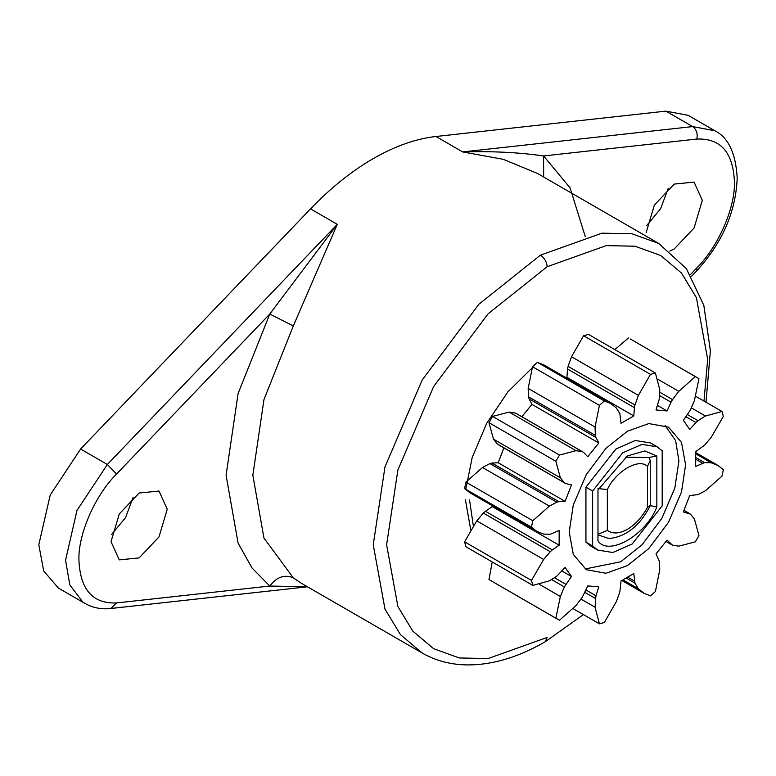 <?xml version="1.0" encoding="UTF-8"?>
<svg xmlns="http://www.w3.org/2000/svg" width="776" height="776" viewBox="0 0 776 776"><rect width="100%" height="100%" fill="white"/><g stroke="black" fill="none" stroke-linecap="round" stroke-linejoin="round"><path stroke-width="1.16" d="M585.191 236.35L570.079 187.85L543.578 155.947L696.809 139.049C720.574 138.079 733.107 152.319 734.426 181.768C735.386 207.541 718.295 246.671 696.809 267.933L696.945 270.611C722.456 242.539 735.871 211.635 737.2 177.888C735.735 153.114 728.286 137.4 714.841 130.746L688.079 115.294L665.866 111.133L435.947 136.489C415.829 138.758 394.926 146.131 373.237 158.595C351.547 171.166 330.654 187.928 310.526 208.889L80.607 449.032L50.227 495.001L38.8 544.771L43.689 570.932L58.394 588.072L85.147 603.524C92.868 607.88 101.452 609.529 110.9 608.481L116.555 602.933C92.79 603.912 80.248 589.673 78.929 560.214C77.978 534.441 95.07 495.311 116.555 474.058L269.786 314.018L238.096 393.529L226.088 475.261L238.096 543.113L252.035 567.983L269.786 586.045L116.555 602.933M133.132 497.232L125.557 517.621L111.686 534.383M668.233 188.296L660.648 208.686L646.786 225.447M696.809 267.933L690.388 274.636M669.843 251.104L674.228 248.96L694.093 227.999L702.319 200.305L694.093 182.118L674.228 184.087L654.362 205.058L646.136 232.742M625.388 457.18L648.969 457.52L656.835 455.949L656.835 506.932C646.292 534.926 608.529 556.731 597.976 540.911L597.976 489.937L627.406 455.949L644.72 450.953L656.835 455.949M464.591 541.823L476.774 520.851L483.361 513.082L550.252 551.697L543.656 559.477L531.482 580.438L464.591 541.823L465.92 546.76L532.802 585.376L549.389 580.846L556.809 576.19L565.103 567.431L571.485 576.51L564.365 586.928L560.369 596.482L555.868 618.181L559.477 620.267L576.015 605.513L582.291 597.278L587.752 585.909L598.81 586.889L595.939 595.755L585.909 589.954M595.939 595.755L595.047 607.21L599.421 623.836L604.349 622.507L616.425 601.487L619.859 591.884L621.023 580.943L633.798 573.571L634.962 583.164L638.396 588.8L644.07 593.32L650.472 595.881L655.4 591.506L659.775 569.846L659.445 561.455L656.011 553.87L667.069 540.106L672.53 545.179L678.806 546.168L695.345 541.823L698.953 535.566L694.452 519.066L690.456 514.139L683.336 511.937L689.718 495.486L698.012 494.661L705.433 490.752L722.01 476.134L723.339 469.674L717.916 465.416L711.165 462.768L704.569 462.603L695.965 457.636M704.569 462.603L695.674 466.395L695.674 451.651L704.569 445.162L711.165 437.392L723.339 416.421L722.01 411.493L705.433 416.014L698.012 420.679L687.458 414.588M111.036 541.687L119.271 559.874L139.127 557.905L158.993 536.934L167.228 509.24L158.993 491.053L139.127 493.022L119.271 513.993L111.036 541.687M422.212 653.033C434.996 660.357 449.197 664.295 464.814 664.867C490.51 665.556 517.301 657.864 545.188 641.781L547.148 637.455L488.055 658.552L459.305 657.961L433.629 648.697L412.784 631.101L397.884 606.492L386.613 544.771L397.884 470.033L433.629 386.555L488.055 313.853L547.148 266.721C546.721 261.822 544.49 257.962 540.455 255.139L478.908 304.231L422.212 379.959L384.974 466.919L373.237 544.771L384.974 609.073L400.494 634.69L422.212 653.033L300.981 583.038L293.299 577.839C284.588 574.192 276.751 576.927 269.786 586.045L307.403 586.743M269.786 314.018L293.299 325.959L337.288 224.342L269.786 314.018M543.656 177.006L543.578 155.947C518.931 152.397 491.965 151.058 462.7 151.931L503.284 159.322L537.516 173.465M595.376 598.451L584.823 592.36M599.421 623.836L573.095 608.636M585.938 487.183L615.96 448.974L635.321 440.496L650.521 442.96L657.204 446.821L642.014 444.357L622.653 452.835L592.631 491.043L585.938 487.183L585.938 542.123L592.631 545.984L592.631 491.043M592.631 545.984L597.617 550.038L612.807 552.502L632.168 544.024L662.19 505.816L662.19 450.875L657.204 446.821M597.976 488.54L607.346 489.578C615.611 471.245 639.211 457.617 647.475 466.415L650.24 460.488L648.969 457.52M650.23 505.622L656.835 506.932M650.249 460.585L650.249 505.389L647.475 507.281C642.082 517.185 635.389 524.537 627.406 529.329C619.432 533.752 612.739 534.121 607.346 530.454L597.976 534.247L597.976 489.937M557.643 619.267L488.977 579.565L555.868 618.181M488.977 579.565L492.236 561.95M551.717 579.633L564.365 586.928M554.597 577.81L565.888 584.328M561.902 570.981L571.485 576.51M634.428 581.088L627.891 577.315M634.962 583.164L626.358 578.198M483.361 513.082L485.427 511.277L552.308 549.893L550.252 551.697M672.53 545.179L666.109 541.435M485.427 511.277L492.256 506.592L559.147 545.218L552.308 549.893M536.905 531.453L470.023 492.828L464.591 488.57L531.482 527.185L536.905 531.453L543.656 534.101L550.252 534.257L559.147 530.474L559.147 545.218M690.456 514.139L684.005 510.443M464.591 488.57L465.92 482.109L532.802 520.725L531.482 527.185M465.92 482.109L482.497 467.491L489.928 463.582L556.809 502.198L549.389 506.117L532.802 520.725M489.928 463.582L491.974 463.059L558.865 501.674L556.809 502.198M491.974 463.059L498.211 462.758L565.103 501.374L558.865 501.674M498.997 444.958L565.888 483.574L571.485 484.922L565.103 501.374M497.474 444.115L493.488 439.177L488.977 422.678L555.868 461.293L560.369 477.793L564.365 482.73L565.888 483.574M488.977 422.678L492.585 416.421L559.477 455.037L555.868 461.293M492.585 416.421L509.134 412.075L515.4 413.065L582.291 451.68L576.015 450.691L559.477 455.037M702.503 463.185L695.965 459.411M583.775 452.583L587.752 456.754L598.81 442.999L531.919 404.383L529.057 398.825L595.939 437.451L598.81 442.999M515.4 413.065L516.894 413.957M529.057 398.825L528.485 396.788L595.376 435.404L595.939 437.451M528.485 396.788L528.165 388.398L532.53 366.738L599.421 405.353L595.047 427.013L595.376 435.404M722.01 411.493L695.694 396.293M532.53 366.738L537.458 362.363L604.349 400.979L599.421 405.353M566.034 377.728L566.907 377.311L633.798 415.926L621.023 423.298L619.859 413.695L616.425 408.069L610.751 403.539L604.349 400.979M537.458 362.363L543.869 364.924L610.751 403.539M698.012 420.679L695.956 422.522L685.926 416.731M695.956 422.522L689.718 429.429L683.336 420.35L690.456 409.932L694.452 400.387L698.953 378.678L695.345 376.593L678.806 391.346L672.53 399.582L659.881 392.278M566.907 377.311L567.547 369.046L634.428 407.662L633.798 415.926M567.547 369.046L568.08 366.359L634.962 404.975L634.428 407.662M568.08 366.359L571.514 356.756L583.581 335.736L650.472 374.352L638.396 395.382L634.962 404.975M695.345 376.593L630.287 338.986L697.168 377.602M614.835 349.607L628.453 337.977M672.53 399.582L671.036 402.201L659.755 395.682M583.581 335.736L588.518 334.407L655.4 373.033L650.472 374.352M671.036 402.201L667.069 410.96L656.011 409.97L659.445 398.408L659.775 389.649L655.4 373.033M667.069 410.96L657.485 405.421M665.08 425.461L675.615 440.584L678.913 460.973L674.829 488.065L661.87 518.329L642.14 544.684L620.722 561.766L586.549 568.682M597.617 550.038L590.924 546.178L585.938 542.123M531.482 580.438L532.802 585.376M685.606 464.834L681.512 491.926L668.553 522.19L648.833 548.545L627.406 565.626L605.988 573.27L586.258 569.7L573.299 554.403L569.215 532.026L573.299 504.933L586.258 474.67L605.988 448.324L627.406 431.233L648.833 423.589L668.553 427.159L681.512 442.456L685.606 464.834M492.256 506.592L492.188 505.632M498.211 462.758L503.886 447.888M521.879 416.731L531.919 404.383M469.558 499.977L473.331 525.885M465.775 489.249L472.215 457.423L486.785 423.172L507.96 391.783L532.171 367.863M470.76 530.027L465.338 499.327M608.937 538.573L597.976 534.8M116.555 474.058L107.36 464.485L76.979 510.443L65.553 560.214L69.811 584.871L82.722 601.972M80.607 449.032L107.36 464.485L337.288 224.342L310.526 208.889M435.947 136.489L462.7 151.931L692.628 126.585L665.866 111.133M714.841 130.746L692.628 126.585C696.499 129.456 697.896 133.618 696.809 139.049M293.299 577.839L263.966 538.088L252.84 475.261L263.966 399.582L293.299 325.959M547.148 266.721L606.231 245.623L634.991 246.225L660.657 255.479L681.512 273.084L696.402 297.683L707.673 359.414L703.977 401.076M706.005 402.249L710.399 350.81L703.832 305.346L686.362 268.642L658.698 243.431L631.955 233.789L602.011 233.159L540.455 255.139M595.047 607.21L581.049 599.13M647.475 507.281L647.475 466.415M607.346 489.578L607.346 530.454M539.456 584.406L560.369 596.482M638.396 588.8L623.07 579.944M476.774 520.851L543.656 559.477M482.497 467.491L549.389 506.117M493.488 439.177L560.369 477.793M711.165 462.768L695.83 453.911M509.134 412.075L576.015 450.691M528.165 388.398L595.047 427.013M705.433 416.014L691.435 407.933M571.514 356.756L638.396 395.382M678.806 391.346L657.883 379.28M307.509 586.802L110.9 608.481M545.188 641.781L583.416 614.592M691.445 276.363L696.945 270.611M644.07 593.32L621.896 580.526M671.812 544.839L666.05 541.512M689.806 513.683L684.044 510.356M565.015 483.176L498.124 444.561M717.916 465.416L695.752 452.612M582.999 452.02L516.118 413.404M650.113 505.952C639.734 525.934 625.99 536.808 608.869 538.573M537.458 173.436L658.698 243.431"/></g></svg>
